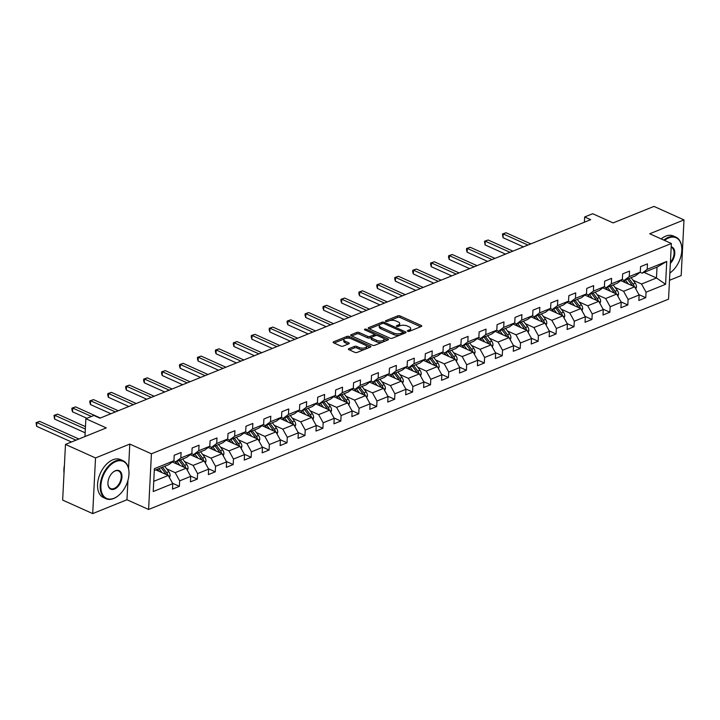<?xml version="1.0" encoding="UTF-8"?>
<svg xmlns="http://www.w3.org/2000/svg" width="720" height="720" viewBox="0 0 720 720"><rect width="100%" height="100%" fill="white"/><g stroke="black" fill="none" stroke-linecap="round" stroke-linejoin="round"><path stroke-width="1.08" d="M407.709 331.281A1.143 0.486 2.9 0 0 409.329 331.335L421.317 326.484A1.638 0.693 2.9 0 0 421.767 326.034A1.638 0.693 2.9 0 0 421.272 325.494L400.032 315.945A1.638 0.693 2.9 0 0 397.728 315.873L385.74 320.724A1.143 0.486 2.9 0 0 385.416 321.039A1.143 0.486 2.9 0 0 385.767 321.417A1.143 0.486 2.9 0 0 387.387 321.462L388.935 320.841A5.229 2.223 2.9 0 1 396.324 321.075L398.097 321.867A5.229 2.223 2.9 0 1 399.708 323.595A5.229 2.223 2.9 0 1 398.259 325.026L396.702 325.656A1.143 0.486 2.9 0 0 396.387 325.971A1.143 0.486 2.9 0 0 396.738 326.349A1.143 0.486 2.9 0 0 398.358 326.394L399.906 325.773A5.229 2.223 2.9 0 1 407.295 326.007L409.068 326.799A5.229 2.223 2.9 0 1 410.679 328.527A5.229 2.223 2.9 0 1 409.23 329.958L407.673 330.588A1.143 0.486 2.9 0 0 407.358 330.903A1.143 0.486 2.9 0 0 407.709 331.281M348.84 348.696A1.638 0.693 2.9 0 0 348.39 349.137A1.638 0.693 2.9 0 0 348.894 349.677L354.852 352.359A1.638 0.693 2.9 0 0 357.156 352.431L370.476 347.049A1.638 0.693 2.9 0 0 370.926 346.599A1.638 0.693 2.9 0 0 370.422 346.059L349.191 336.51A1.638 0.693 2.9 0 0 346.887 336.438L333.567 341.82A1.638 0.693 2.9 0 0 333.117 342.27A1.638 0.693 2.9 0 0 333.612 342.81L340.812 346.05A1.638 0.693 2.9 0 0 343.116 346.122L348.822 343.818A1.638 0.693 2.9 0 0 349.272 343.368A1.638 0.693 2.9 0 0 348.768 342.828L345.204 341.226A4.374 1.863 2.9 0 1 343.854 339.777A4.374 1.863 2.9 0 1 346.545 338.211A4.374 1.863 2.9 0 1 351.234 338.778L365.22 345.069A4.374 1.863 2.9 0 1 366.561 346.509A4.374 1.863 2.9 0 1 363.87 348.075A4.374 1.863 2.9 0 1 359.181 347.508L356.85 346.464A1.638 0.693 2.9 0 0 354.537 346.392L348.84 348.696L348.795 349.632M669.501 280.296L681.183 275.58L684 219.906L653.958 206.397L613.134 222.912L592.713 213.723L584.658 216.972L590.67 219.681L99.927 418.176L93.915 415.467L85.869 418.725L84.969 436.545M128.556 468.45L129.789 444.078L95.526 457.938L65.475 444.42L106.299 427.914L85.869 418.725M129.789 444.078L151.416 453.798L671.364 243.495L668.547 299.16L148.599 509.472L151.416 453.798M684 219.906L649.737 233.766L671.364 243.495M389.952 338.166A1.638 0.693 2.9 0 0 392.256 338.238L405.576 332.847A1.638 0.693 2.9 0 0 406.026 332.397A1.638 0.693 2.9 0 0 405.522 331.866L384.291 322.317A1.638 0.693 2.9 0 0 381.987 322.236L368.667 327.627A1.638 0.693 2.9 0 0 368.217 328.077A1.638 0.693 2.9 0 0 368.712 328.617L389.952 338.166M388.026 339.948L374.706 345.33A1.638 0.693 2.9 0 1 372.402 345.258L351.162 335.709A1.638 0.693 2.9 0 1 350.667 335.169A1.638 0.693 2.9 0 1 351.117 334.728L356.814 332.424A1.638 0.693 2.9 0 1 359.127 332.496L367.731 336.366A1.638 0.693 2.9 0 0 370.044 336.438L373.824 334.908A1.638 0.693 2.9 0 0 374.274 334.467A1.638 0.693 2.9 0 0 373.77 333.927L364.806 329.895A1.143 0.486 2.9 0 1 364.455 329.517A1.143 0.486 2.9 0 1 365.157 329.103A1.143 0.486 2.9 0 1 366.39 329.256L387.972 338.958A1.638 0.693 2.9 0 1 388.476 339.498A1.638 0.693 2.9 0 1 388.026 339.948M95.526 457.938L92.7 513.603L62.658 500.094L65.475 444.42M172.566 483.264L179.388 486.333L179.667 480.843L190.71 476.379L190.431 481.869L197.325 479.079L197.604 473.58L208.647 469.116L208.368 474.615L215.262 471.825L215.541 466.326L226.584 461.862L226.305 467.352L233.199 464.562L233.478 459.072L244.521 454.608L244.242 460.098L251.136 457.308L251.415 451.818L262.458 447.354L262.179 452.844L269.073 450.054L269.352 444.564L280.395 440.1L280.116 445.59L287.01 442.8L287.289 437.31L298.332 432.846L298.053 438.336L304.947 435.546L305.226 430.056L316.269 425.592L315.99 431.082L322.884 428.292L323.163 422.802L334.206 418.329L333.927 423.828L340.821 421.038L341.1 415.539L352.143 411.075L351.864 416.574L358.767 413.775L359.037 408.285L370.08 403.821L369.801 409.311L376.704 406.521L376.974 401.031L388.017 396.567L387.738 402.057L394.641 399.267L394.911 393.777L405.954 389.313L405.675 394.803L412.578 392.013L412.848 386.523L423.891 382.059L423.612 387.549L430.515 384.759L430.794 379.269L441.828 374.805L441.549 380.295L448.452 377.505L448.731 372.015L459.765 367.551L459.486 373.041L466.389 370.251L466.668 364.752L477.702 360.288L477.423 365.787L484.326 362.997L484.605 357.498L495.639 353.034L495.36 358.524L502.263 355.734L502.542 350.244L513.576 345.78L513.297 351.27L520.2 348.48L520.479 342.99L531.513 338.526L531.234 344.016L538.137 341.226L538.416 335.736L549.45 331.272L549.171 336.762L556.074 333.972L556.353 328.482L567.387 324.018L567.108 329.508L574.011 326.718L574.29 321.228L585.324 316.764L585.045 322.254L591.948 319.464L592.227 313.974L603.261 309.501L602.982 315L609.885 312.21L610.164 306.711L621.198 302.247L620.919 307.746L627.822 304.947L628.101 299.457L639.135 294.993L638.856 300.483L645.759 297.693L646.038 292.203L665.586 284.301L666.738 261.432L657.027 267.147L642.078 273.195L640.08 272.286M179.388 486.333L172.494 489.123L172.773 483.633L153.225 491.535L154.386 468.666L173.925 460.764L174.204 455.265L181.107 452.475L180.828 457.974L191.862 453.51L192.141 448.011L199.044 445.221L198.765 450.711L209.799 446.247L210.078 440.757L216.981 437.967L216.702 443.457L227.736 438.993L228.015 433.503L234.918 430.713L234.639 436.203L245.673 431.739L245.952 426.249L252.855 423.459L252.576 428.949L263.619 424.485L263.889 418.995L270.792 416.205L270.513 421.695L281.556 417.231L281.826 411.741L288.729 408.951L288.45 414.441L299.493 409.977L299.763 404.487L306.666 401.688L306.387 407.187L317.43 402.723L317.7 397.224L324.603 394.434L324.324 399.933L335.367 395.46L335.637 389.97L342.54 387.18L342.261 392.67L353.304 388.206L353.583 382.716L360.477 379.926L360.198 385.416L371.241 380.952L371.52 375.462L378.414 372.672L378.135 378.162L389.178 373.698L389.457 368.208L396.351 365.418L396.072 370.908L407.115 366.444L407.394 360.954L414.288 358.164L414.009 363.654L425.052 359.19L425.331 353.7L432.225 350.91L431.946 356.4L442.989 351.936L443.268 346.437L450.162 343.647L449.883 349.146L460.926 344.682L461.205 339.183L468.099 336.393L467.82 341.883L478.863 337.419L479.142 331.929L486.036 329.139L485.757 334.629L496.8 330.165L497.079 324.675L503.973 321.885L503.694 327.375L514.737 322.911L515.016 317.421L521.91 314.631L521.631 320.121L532.674 315.657L532.953 310.167L539.847 307.377L539.568 312.867L550.611 308.403L550.89 302.913L557.784 300.123L557.505 305.613L568.548 301.149L568.827 295.659L575.721 292.86L575.442 298.359L586.485 293.895L586.764 288.396L593.658 285.606L593.379 291.105L604.422 286.632L604.701 281.142L611.595 278.352L611.316 283.842L622.359 279.378L622.638 273.888L629.532 271.098L629.253 276.588L640.296 272.124L640.575 266.634L647.469 263.844L647.19 269.334L666.738 261.432M172.341 461.961L186.201 468.198L175.167 472.662L166.653 468.828M173.709 460.926L175.716 461.826L186.75 457.362L191.862 453.51M175.167 472.662L179.667 480.843M186.201 468.198L190.71 476.379M180.828 457.974L175.716 461.826M190.278 454.707L204.138 460.944L193.104 465.408L184.59 461.574M191.646 453.672L193.653 454.572L204.687 450.108L209.799 446.247M193.104 465.408L197.604 473.58M204.138 460.944L208.647 469.116M198.765 450.711L193.653 454.572M208.215 447.453L222.084 453.681L211.041 458.145L202.527 454.32M209.583 446.418L211.59 447.318L222.624 442.854L227.736 438.993M211.041 458.145L215.541 466.326M222.084 453.681L226.584 461.862M216.702 443.457L211.59 447.318M226.152 440.19L240.021 446.427L228.978 450.891L220.464 447.066M227.52 439.164L229.527 440.064L240.57 435.6L245.673 431.739M228.978 450.891L233.478 459.072M240.021 446.427L244.521 454.608M234.639 436.203L229.527 440.064M244.089 432.936L257.958 439.173L246.915 443.637L238.401 439.812M245.457 431.901L247.464 432.81L258.507 428.337L263.619 424.485M246.915 443.637L251.415 451.818M257.958 439.173L262.458 447.354M252.576 428.949L247.464 432.81M262.026 425.682L275.895 431.919L264.852 436.383L256.338 432.558M263.394 424.647L265.401 425.547L276.444 421.083L281.556 417.231M264.852 436.383L269.352 444.564M275.895 431.919L280.395 440.1M270.513 421.695L265.401 425.547M279.963 418.428L293.832 424.665L282.789 429.129L274.275 425.304M281.331 417.393L283.338 418.293L294.381 413.829L299.493 409.977M282.789 429.129L287.289 437.31M293.832 424.665L298.332 432.846M288.45 414.441L283.338 418.293M297.9 411.174L311.769 417.411L300.726 421.875L292.212 418.041M299.268 410.139L301.275 411.039L312.318 406.575L317.43 402.723M300.726 421.875L305.226 430.056M311.769 417.411L316.269 425.592M306.387 407.187L301.275 411.039M315.837 403.92L329.706 410.157L318.663 414.621L310.149 410.787M317.205 402.885L319.212 403.785L330.255 399.321L335.367 395.46M318.663 414.621L323.163 422.802M329.706 410.157L334.206 418.329M324.324 399.933L319.212 403.785M333.774 396.666L347.643 402.894L336.6 407.367L328.086 403.533M335.142 395.631L337.149 396.531L348.192 392.067L353.304 388.206M336.6 407.367L341.1 415.539M347.643 402.894L352.143 411.075M342.261 392.67L337.149 396.531M351.711 389.412L365.58 395.64L354.537 400.104L346.023 396.279M353.079 388.377L355.086 389.277L366.129 384.813L371.241 380.952M354.537 400.104L359.037 408.285M365.58 395.64L370.08 403.821M360.198 385.416L355.086 389.277M369.648 382.149L383.517 388.386L372.474 392.85L363.96 389.025M371.016 381.114L373.023 382.023L384.066 377.559L389.178 373.698M372.474 392.85L376.974 401.031M383.517 388.386L388.017 396.567M378.135 378.162L373.023 382.023M387.585 374.895L401.454 381.132L390.411 385.596L381.897 381.771M388.953 373.86L390.96 374.769L402.003 370.296L407.115 366.444M390.411 385.596L394.911 393.777M401.454 381.132L405.954 389.313M396.072 370.908L390.96 374.769M405.522 367.641L419.391 373.878L408.348 378.342L399.834 374.517M406.89 366.606L408.897 367.506L419.94 363.042L425.052 359.19M408.348 378.342L412.848 386.523M419.391 373.878L423.891 382.059M414.009 363.654L408.897 367.506M423.459 360.387L437.328 366.624L426.285 371.088L417.771 367.254M424.827 359.352L426.834 360.252L437.877 355.788L442.989 351.936M426.285 371.088L430.794 379.269M437.328 366.624L441.828 374.805M431.946 356.4L426.834 360.252M441.396 353.133L455.265 359.37L444.222 363.834L435.708 360M442.764 352.098L444.771 352.998L455.814 348.534L460.926 344.682M444.222 363.834L448.731 372.015M455.265 359.37L459.765 367.551M449.883 349.146L444.771 352.998M459.333 345.879L473.202 352.116L462.159 356.58L453.645 352.746M460.71 344.844L462.708 345.744L473.751 341.28L478.863 337.419M462.159 356.58L466.668 364.752M473.202 352.116L477.702 360.288M467.82 341.883L462.708 345.744M477.27 338.625L491.139 344.853L480.096 349.317L471.582 345.492M478.647 337.59L480.645 338.49L491.688 334.026L496.8 330.165M480.096 349.317L484.605 357.498M491.139 344.853L495.639 353.034M485.757 334.629L480.645 338.49M495.207 331.362L509.076 337.599L498.033 342.063L489.519 338.238M496.584 330.336L498.582 331.236L509.625 326.772L514.737 322.911M498.033 342.063L502.542 350.244M509.076 337.599L513.576 345.78M503.694 327.375L498.582 331.236M513.144 324.108L527.013 330.345L515.97 334.809L507.456 330.984M514.521 323.073L516.519 323.982L527.562 319.509L532.674 315.657M515.97 334.809L520.479 342.99M527.013 330.345L531.513 338.526M521.631 320.121L516.519 323.982M531.081 316.854L544.95 323.091L533.907 327.555L525.393 323.73M532.458 315.819L534.456 316.719L545.499 312.255L550.611 308.403M533.907 327.555L538.416 335.736M544.95 323.091L549.45 331.272M539.568 312.867L534.456 316.719M549.018 309.6L562.887 315.837L551.844 320.301L543.33 316.476M550.395 308.565L552.393 309.465L563.436 305.001L568.548 301.149M551.844 320.301L556.353 328.482M562.887 315.837L567.387 324.018M557.505 305.613L552.393 309.465M566.955 302.346L580.824 308.583L569.781 313.047L561.267 309.213M568.332 301.311L570.33 302.211L581.373 297.747L586.485 293.895M569.781 313.047L574.29 321.228M580.824 308.583L585.324 316.764M575.442 298.359L570.33 302.211M584.892 295.092L598.761 301.329L587.718 305.793L579.204 301.959M586.269 294.057L588.267 294.957L599.31 290.493L604.422 286.632M587.718 305.793L592.227 313.974M598.761 301.329L603.261 309.501M593.379 291.105L588.267 294.957M602.829 287.838L616.698 294.066L605.655 298.539L597.141 294.705M604.206 286.803L606.204 287.703L617.247 283.239L622.359 279.378M605.655 298.539L610.164 306.711M616.698 294.066L621.198 302.247M611.316 283.842L606.204 287.703M620.766 280.584L634.635 286.812L623.601 291.276L615.078 287.451M622.143 279.549L624.141 280.449L635.184 275.985L640.296 272.124M623.601 291.276L628.101 299.457M634.635 286.812L639.135 294.993M629.253 276.588L624.141 280.449M644.058 272.394L656.478 277.983L641.538 284.022L633.015 280.197M641.538 284.022L646.038 292.203M657.027 267.147L656.478 277.983L665.586 284.301M647.19 269.334L642.078 273.195M92.7 513.603L126.963 499.743L148.599 509.472M584.658 216.972L584.397 222.219M153.738 481.329L168.264 475.452L155.844 469.863M173.925 460.764L168.813 464.616L154.287 470.493M168.264 475.452L172.773 483.633M638.937 294.624L645.759 297.693M621 301.887L627.822 304.947M603.063 309.141L609.885 312.21M585.126 316.395L591.948 319.464M567.189 323.649L574.011 326.718M549.252 330.903L556.074 333.972M531.315 338.157L538.137 341.226M513.378 345.411L520.2 348.48M495.441 352.665L502.263 355.734M477.504 359.928L484.326 362.997M459.567 367.182L466.389 370.251M441.63 374.436L448.452 377.505M423.693 381.69L430.515 384.759M405.747 388.944L412.578 392.013M387.81 396.198L394.641 399.267M369.873 403.452L376.704 406.521M351.936 410.715L358.767 413.775M333.999 417.969L340.821 421.038M316.062 425.223L322.884 428.292M298.125 432.477L304.947 435.546M280.188 439.731L287.01 442.8M262.251 446.985L269.073 450.054M244.314 454.239L251.136 457.308M226.377 461.493L233.199 464.562M208.44 468.756L215.262 471.825M190.503 476.01L197.325 479.079M126.963 499.743L127.953 480.339M409.788 331.146A5.229 2.223 2.9 0 0 410.598 330.03L410.679 328.527M398.817 326.214A5.229 2.223 2.9 0 0 399.627 325.098L399.708 323.595M420.642 326.754L399.96 317.448A1.638 0.693 2.9 0 0 397.647 317.376L389.727 320.58M380.115 324.468L369.261 328.86M404.901 333.117L403.002 332.262A1.143 0.486 2.9 0 0 402.642 331.92L384.012 323.532A1.143 0.486 2.9 0 0 382.392 323.487L380.754 324.144A5.229 2.223 2.9 0 0 379.305 325.575A5.229 2.223 2.9 0 0 380.916 327.303L393.66 333.036A5.229 2.223 2.9 0 0 401.049 333.27L402.678 332.604A1.143 0.486 2.9 0 0 403.002 332.298L402.921 333.801A1.143 0.486 2.9 0 1 402.858 333.945M379.305 325.575L379.233 327.087A5.229 2.223 2.9 0 0 380.844 328.806L380.916 327.303M400.185 335.025A5.229 2.223 2.9 0 1 393.579 334.539L380.844 328.806M351.711 335.961L356.742 333.927L356.814 332.424M371.376 337.374L369.963 337.941A1.638 0.693 2.9 0 1 367.659 337.869L359.046 333.999A1.638 0.693 2.9 0 0 356.742 333.927M374.067 336.222A1.638 0.693 2.9 0 0 374.202 335.97L374.274 334.467M374.256 334.332L376.857 335.502M383.67 338.562L387.351 340.218M376.668 340.38A4.374 1.863 2.9 0 0 381.357 340.956A4.374 1.863 2.9 0 0 384.057 339.381A4.374 1.863 2.9 0 0 382.707 337.941L377.784 335.727A1.638 0.693 2.9 0 0 375.471 335.655L371.691 337.185A1.638 0.693 2.9 0 0 371.241 337.626A1.638 0.693 2.9 0 0 371.745 338.166L376.668 340.38L376.596 341.892A4.374 1.863 2.9 0 0 382.455 342.198M383.049 341.964A4.374 1.863 2.9 0 0 383.976 340.893L384.057 339.381M371.241 337.626L371.169 339.138A1.638 0.693 2.9 0 0 371.664 339.678L371.745 338.166M376.596 341.892L371.664 339.678M364.554 349.443A4.374 1.863 2.9 0 1 359.1 349.011L356.769 347.967A1.638 0.693 2.9 0 0 354.465 347.895L349.434 349.929M365.85 348.912A4.374 1.863 2.9 0 0 366.489 348.012L366.561 346.509M343.854 339.777L343.773 341.289A4.374 1.863 2.9 0 0 345.123 342.729L345.204 341.226M348.147 344.088L345.123 342.729M349.83 338.337L349.119 338.013A1.638 0.693 2.9 0 0 346.806 337.941L345.789 338.355M344.484 338.877L334.161 343.053M369.801 347.319L366.183 345.69M635.787 288.909L636.489 287.019A4.41 2.943 -112 0 0 635.22 283.113L631.089 277.641M628.389 284.004L625.338 279.963M625.545 282.726L623.826 280.449A10.575 7.056 -112 0 0 623.655 280.224M530.829 243.882L506.079 232.749L503.199 233.919L503.01 237.672L523.449 246.87M634.203 286.623A4.41 2.943 -112 0 0 633.033 283.995L628.902 278.523M627.525 279.081L631.656 284.553A4.41 2.943 68 0 1 632.385 285.804M632.142 285.309A2.25 1.503 68 0 1 632.439 285.831M503.01 237.672L502.443 233.991L503.199 233.919L527.949 245.043M502.443 233.991L506.079 232.749M669.87 273.015A20.313 12.42 114.2 0 0 671.229 271.998A20.313 12.42 114.2 0 0 681.813 248.472A20.313 12.42 114.2 0 0 668.7 237.942A20.313 12.42 114.2 0 0 664.542 240.426M663.813 240.102A20.808 12.726 -65.8 0 1 668.367 237.33A20.808 12.726 -65.8 0 1 675.945 237.159A20.808 12.726 -65.8 0 1 681.795 248.112A20.808 12.726 -65.8 0 1 681.804 248.292M671.094 272.115A20.808 12.726 -65.8 0 1 670.95 272.223A20.808 12.726 -65.8 0 1 669.87 273.051M661.176 238.914A20.808 12.726 -65.8 0 1 665.721 236.142A20.808 12.726 -65.8 0 1 673.299 235.971L675.945 237.159M671.202 246.798A10.152 6.21 -65.8 0 1 674.784 253.467A10.152 6.21 -65.8 0 1 670.356 263.376M670.41 262.287A9.657 5.904 114.2 0 0 671.373 247.329A9.657 5.904 114.2 0 0 671.175 247.248M114.012 498.267A20.313 12.42 114.2 0 0 118.395 495.612A20.313 12.42 114.2 0 0 128.979 472.077A20.313 12.42 114.2 0 0 115.866 461.556A20.313 12.42 114.2 0 0 100.908 485.586A20.313 12.42 114.2 0 0 114.012 498.267M118.26 495.72A20.808 12.726 -65.8 0 1 118.116 495.837A20.808 12.726 -65.8 0 1 113.625 498.555A20.808 12.726 -65.8 0 1 106.047 498.726A20.808 12.726 -65.8 0 1 101.052 480.06A20.808 12.726 -65.8 0 1 115.533 460.944A20.808 12.726 -65.8 0 1 123.111 460.764A20.808 12.726 -65.8 0 1 128.961 471.726A20.808 12.726 -65.8 0 1 128.97 471.906M114.471 489.087A10.152 6.21 -65.8 0 1 107.919 483.831A10.152 6.21 -65.8 0 1 113.211 472.059A10.152 6.21 -65.8 0 1 115.407 470.736A10.152 6.21 -65.8 0 1 121.95 477.072A10.152 6.21 -65.8 0 1 114.471 489.087M107.91 483.642A9.657 5.904 114.2 0 0 110.619 488.556A9.657 5.904 114.2 0 0 114.138 488.475A9.657 5.904 114.2 0 0 120.852 479.601A9.657 5.904 114.2 0 0 118.539 470.943A9.657 5.904 114.2 0 0 115.02 471.024A9.657 5.904 114.2 0 0 113.076 472.176M106.047 498.726L103.401 497.538A20.808 12.726 -65.8 0 1 98.406 478.872A20.808 12.726 -65.8 0 1 112.887 459.756A20.808 12.726 -65.8 0 1 120.474 459.576L123.111 460.764M64.026 473.031A20.808 12.726 -65.8 0 1 64.431 465.201M617.85 296.163L618.552 294.273A4.41 2.943 -112 0 0 617.283 290.367L613.152 284.895M610.452 291.258L607.401 287.217M607.608 289.98L605.889 287.703A10.575 7.056 -112 0 0 605.718 287.478M512.892 251.136L488.133 240.003L485.262 241.173L485.073 244.935L505.512 254.124M616.266 293.877A4.41 2.943 -112 0 0 615.096 291.249L610.965 285.777M609.588 286.335L613.719 291.807A4.41 2.943 68 0 1 614.448 293.058M614.205 292.563A2.25 1.503 68 0 1 614.502 293.085M485.073 244.935L484.506 241.245L485.262 241.173L510.012 252.297M484.506 241.245L488.133 240.003M599.913 303.417L600.615 301.527A4.41 2.943 -112 0 0 599.346 297.621L595.215 292.149M592.515 298.521L589.464 294.471M589.671 297.234L587.952 294.957A10.575 7.056 -112 0 0 587.781 294.741M494.955 258.39L470.196 247.266L467.325 248.427L467.136 252.189L487.575 261.378M598.329 301.131A4.41 2.943 -112 0 0 597.159 298.512L593.028 293.031M591.651 293.589L595.782 299.07A4.41 2.943 68 0 1 596.511 300.312M596.268 299.817A2.25 1.503 68 0 1 596.565 300.339M467.136 252.189L466.488 250.011L466.569 248.499L467.325 248.427L492.075 259.56M466.569 248.499L470.196 247.266M581.976 310.671L582.678 308.781A4.41 2.943 -112 0 0 581.409 304.884L577.278 299.403M574.578 305.775L571.527 301.725M571.734 304.488L570.015 302.211A10.575 7.056 -112 0 0 569.844 301.995M477.018 265.653L452.259 254.52L449.388 255.681L449.199 259.443L469.638 268.632M580.392 308.385A4.41 2.943 -112 0 0 579.222 305.766L575.091 300.285M573.714 300.843L577.845 306.324A4.41 2.943 68 0 1 578.574 307.566M578.331 307.08A2.25 1.503 68 0 1 578.628 307.593M449.199 259.443L448.551 257.265L448.632 255.762L449.388 255.681L474.138 266.814M448.632 255.762L452.259 254.52M564.039 317.925L564.741 316.044A4.41 2.943 -112 0 0 563.472 312.138L559.341 306.657M556.641 313.029L553.59 308.988M553.797 311.751L552.078 309.465A10.575 7.056 -112 0 0 551.907 309.249M459.081 272.907L434.322 261.774L431.451 262.935L431.262 266.697L451.701 275.886M562.455 315.639A4.41 2.943 -112 0 0 561.285 313.02L557.154 307.539M555.777 308.097L559.908 313.578A4.41 2.943 68 0 1 560.637 314.82M560.394 314.334A2.25 1.503 68 0 1 560.691 314.847M431.262 266.697L430.614 264.519L430.695 263.016L431.451 262.935L456.201 274.068M430.695 263.016L434.322 261.774M546.102 325.179L546.804 323.298A4.41 2.943 -112 0 0 545.535 319.392L541.404 313.911M538.704 320.283L535.653 316.242M535.86 319.005L534.141 316.728A10.575 7.056 -112 0 0 533.97 316.503M441.144 280.161L416.385 269.028L413.514 270.189L413.325 273.951L433.764 283.14M544.518 322.893A4.41 2.943 -112 0 0 543.348 320.274L539.217 314.793M537.84 315.351L541.971 320.832A4.41 2.943 68 0 1 542.7 322.083M542.457 321.588A2.25 1.503 68 0 1 542.754 322.101M413.325 273.951L412.677 271.773L412.758 270.27L413.514 270.189L438.264 281.322M412.758 270.27L416.385 269.028M528.165 332.433L528.867 330.552A4.41 2.943 -112 0 0 527.598 326.646L523.467 321.165M520.767 327.537L517.716 323.496M517.923 326.259L516.204 323.982A10.575 7.056 -112 0 0 516.033 323.757M423.207 287.415L398.448 276.282L395.577 277.443L395.388 281.205L415.827 290.403M526.581 330.147A4.41 2.943 -112 0 0 525.411 327.528L521.28 322.056M519.903 322.614L524.034 328.086A4.41 2.943 68 0 1 524.763 329.337M524.52 328.842A2.25 1.503 68 0 1 524.817 329.364M395.388 281.205L394.74 279.027L394.821 277.524L395.577 277.443L420.327 288.576M394.821 277.524L398.448 276.282M510.228 339.696L510.93 337.806A4.41 2.943 -112 0 0 509.661 333.9L505.53 328.428M502.83 334.791L499.779 330.75M499.986 333.513L498.267 331.236A10.575 7.056 -112 0 0 498.096 331.011M405.27 294.669L380.511 283.536L377.64 284.697L377.451 288.459L397.89 297.657M508.644 337.41A4.41 2.943 -112 0 0 507.474 334.782L503.343 329.31M501.966 329.868L506.097 335.34A4.41 2.943 68 0 1 506.826 336.591M506.583 336.096A2.25 1.503 68 0 1 506.88 336.618M377.451 288.459L376.803 286.281L376.884 284.778L377.64 284.697L402.39 295.83M376.884 284.778L380.511 283.536M492.291 346.95L492.993 345.06A4.41 2.943 -112 0 0 491.724 341.154L487.593 335.682M484.893 342.045L481.842 338.004M482.049 340.767L480.33 338.49A10.575 7.056 -112 0 0 480.159 338.265M387.333 301.923L362.574 290.79L359.703 291.96L359.514 295.722L379.953 304.911M490.698 344.664A4.41 2.943 -112 0 0 489.537 342.036L485.406 336.564M484.029 337.122L488.16 342.594A4.41 2.943 68 0 1 488.889 343.845M488.646 343.35A2.25 1.503 68 0 1 488.943 343.872M359.514 295.722L358.866 293.535L358.947 292.032L359.703 291.96L384.453 303.084M358.947 292.032L362.574 290.79M474.354 354.204L475.056 352.314A4.41 2.943 -112 0 0 473.787 348.408L469.656 342.936M466.956 349.308L463.905 345.258M464.112 348.021L462.393 345.744A10.575 7.056 -112 0 0 462.222 345.519M369.396 309.177L344.637 298.053L341.766 299.214L341.577 302.976L362.016 312.165M472.761 351.918A4.41 2.943 -112 0 0 471.6 349.29L467.469 343.818M466.092 344.376L470.223 349.857A4.41 2.943 68 0 1 470.952 351.099M470.709 350.604A2.25 1.503 68 0 1 471.006 351.126M341.577 302.976L340.929 300.789L341.01 299.286L341.766 299.214L366.516 310.347M341.01 299.286L344.637 298.053M456.417 361.458L457.119 359.568A4.41 2.943 -112 0 0 455.85 355.662L451.719 350.19M449.019 356.562L445.968 352.512M446.175 355.275L444.456 352.998A10.575 7.056 -112 0 0 444.285 352.782M351.459 316.431L326.7 305.307L323.829 306.468L323.64 310.23L344.079 319.419M454.824 359.172A4.41 2.943 -112 0 0 453.663 356.553L449.532 351.072M448.155 351.63L452.286 357.111A4.41 2.943 68 0 1 453.015 358.353M452.772 357.867A2.25 1.503 68 0 1 453.069 358.38M323.64 310.23L322.992 308.052L323.073 306.54L323.829 306.468L348.579 317.601M323.073 306.54L326.7 305.307M438.48 368.712L439.182 366.822A4.41 2.943 -112 0 0 437.913 362.925L433.782 357.444M431.082 363.816L428.031 359.766M428.238 362.538L426.519 360.252A10.575 7.056 -112 0 0 426.348 360.036M333.522 323.694L308.763 312.561L305.892 313.722L305.703 317.484L326.142 326.673M436.887 366.426A4.41 2.943 -112 0 0 435.726 363.807L431.595 358.326M430.218 358.884L434.349 364.365A4.41 2.943 68 0 1 435.078 365.607M434.835 365.121A2.25 1.503 68 0 1 435.132 365.634M305.703 317.484L305.055 315.306L305.136 313.803L305.892 313.722L330.642 324.855M305.136 313.803L308.763 312.561M420.543 375.966L421.245 374.085A4.41 2.943 -112 0 0 419.976 370.179L415.845 364.698M413.145 371.07L410.094 367.029M410.301 369.792L408.582 367.515A10.575 7.056 -112 0 0 408.411 367.29M315.576 330.948L290.826 319.815L287.955 320.976L287.766 324.738L308.205 333.927M418.95 373.68A4.41 2.943 -112 0 0 417.789 371.061L413.658 365.58M412.281 366.138L416.412 371.619A4.41 2.943 68 0 1 417.141 372.87M416.898 372.375A2.25 1.503 68 0 1 417.195 372.888M287.766 324.738L287.118 322.56L287.199 321.057L287.955 320.976L312.705 332.109M287.199 321.057L290.826 319.815M402.606 383.22L403.308 381.339A4.41 2.943 -112 0 0 402.039 377.433L397.908 371.952M395.208 378.324L392.157 374.283M392.364 377.046L390.645 374.769A10.575 7.056 -112 0 0 390.474 374.544M297.639 338.202L272.889 327.069L270.018 328.23L269.829 331.992L290.268 341.181M401.013 380.934A4.41 2.943 -112 0 0 399.852 378.315L395.721 372.843M394.344 373.401L398.475 378.873A4.41 2.943 68 0 1 399.204 380.124M398.961 379.629A2.25 1.503 68 0 1 399.258 380.151M269.829 331.992L269.181 329.814L269.262 328.311L270.018 328.23L294.768 339.363M269.262 328.311L272.889 327.069M384.669 390.474L385.371 388.593A4.41 2.943 -112 0 0 384.102 384.687L379.971 379.206M377.271 385.578L374.22 381.537M374.418 384.3L372.708 382.023A10.575 7.056 -112 0 0 372.537 381.798M279.702 345.456L254.952 334.323L252.081 335.484L251.892 339.246L272.331 348.444M383.076 388.188A4.41 2.943 -112 0 0 381.915 385.569L377.784 380.097M376.407 380.655L380.538 386.127A4.41 2.943 68 0 1 381.267 387.378M381.024 386.883A2.25 1.503 68 0 1 381.321 387.405M251.892 339.246L251.244 337.068L251.325 335.565L252.081 335.484L276.831 346.617M251.325 335.565L254.952 334.323M366.732 397.737L367.434 395.847A4.41 2.943 -112 0 0 366.165 391.941L362.034 386.469M359.334 392.832L356.283 388.791M356.481 391.554L354.771 389.277A10.575 7.056 -112 0 0 354.6 389.052M261.765 352.71L237.015 341.577L234.144 342.747L233.955 346.5L254.394 355.698M365.139 395.451A4.41 2.943 -112 0 0 363.978 392.823L359.847 387.351M358.47 387.909L362.601 393.381A4.41 2.943 68 0 1 363.33 394.632M363.087 394.137A2.25 1.503 68 0 1 363.384 394.659M233.955 346.5L233.307 344.322L233.388 342.819L234.144 342.747L258.894 353.871M233.388 342.819L237.015 341.577M348.786 404.991L349.497 403.101A4.41 2.943 -112 0 0 348.228 399.195L344.097 393.723M341.397 400.086L338.346 396.045M338.544 398.808L336.834 396.531A10.575 7.056 -112 0 0 336.663 396.306M243.828 359.964L219.078 348.831L216.207 350.001L216.018 353.763L236.457 362.952M347.202 402.705A4.41 2.943 -112 0 0 346.041 400.077L341.91 394.605M340.533 395.163L344.664 400.635A4.41 2.943 68 0 1 345.393 401.886M345.15 401.391A2.25 1.503 68 0 1 345.447 401.913M216.018 353.763L215.37 351.576L215.451 350.073L216.207 350.001L240.957 361.125M215.451 350.073L219.078 348.831M330.849 412.245L331.56 410.355A4.41 2.943 -112 0 0 330.291 406.449L326.16 400.977M323.46 407.349L320.409 403.299M320.607 406.062L318.897 403.785A10.575 7.056 -112 0 0 318.726 403.56M225.891 367.218L201.141 356.094L198.27 357.255L198.081 361.017L218.52 370.206M329.265 409.959A4.41 2.943 -112 0 0 328.104 407.34L323.973 401.859M322.596 402.417L326.727 407.898A4.41 2.943 68 0 1 327.456 409.14M327.213 408.645A2.25 1.503 68 0 1 327.51 409.167M198.081 361.017L197.433 358.839L197.514 357.327L198.27 357.255L223.02 368.388M197.514 357.327L201.141 356.094M312.912 419.499L313.623 417.609A4.41 2.943 -112 0 0 312.354 413.712L308.223 408.231M305.523 414.603L302.472 410.553M302.67 413.316L300.96 411.039A10.575 7.056 -112 0 0 300.789 410.823M207.954 374.481L183.204 363.348L180.333 364.509L180.144 368.271L200.583 377.46M311.328 417.213A4.41 2.943 -112 0 0 310.167 414.594L306.036 409.113M304.659 409.671L308.79 415.152A4.41 2.943 68 0 1 309.519 416.394M309.276 415.908A2.25 1.503 68 0 1 309.573 416.421M180.144 368.271L179.496 366.093L179.577 364.59L180.333 364.509L205.083 375.642M179.577 364.59L183.204 363.348M294.975 426.753L295.686 424.863A4.41 2.943 -112 0 0 294.417 420.966L290.286 415.485M287.586 421.857L284.535 417.816M284.733 420.579L283.023 418.293A10.575 7.056 -112 0 0 282.852 418.077M190.017 381.735L165.267 370.602L162.396 371.763L162.207 375.525L182.646 384.714M293.391 424.467A4.41 2.943 -112 0 0 292.23 421.848L288.099 416.367M286.722 416.925L290.853 422.406A4.41 2.943 68 0 1 291.582 423.648M291.339 423.162A2.25 1.503 68 0 1 291.636 423.675M162.207 375.525L161.559 373.347L161.64 371.844L162.396 371.763L187.146 382.896M161.64 371.844L165.267 370.602M277.038 434.007L277.749 432.126A4.41 2.943 -112 0 0 276.48 428.22L272.349 422.739M269.649 429.111L266.598 425.07M266.796 427.833L265.077 425.556A10.575 7.056 -112 0 0 264.915 425.331M172.08 388.989L147.33 377.856L144.459 379.017L144.27 382.779L164.7 391.968M275.454 431.721A4.41 2.943 -112 0 0 274.293 429.102L270.162 423.621M268.785 424.179L272.916 429.66A4.41 2.943 68 0 1 273.645 430.911M273.402 430.416A2.25 1.503 68 0 1 273.699 430.929M144.27 382.779L143.622 380.601L143.703 379.098L144.459 379.017L169.209 390.15M143.703 379.098L147.33 377.856M259.101 441.261L259.812 439.38A4.41 2.943 -112 0 0 258.543 435.474L254.412 429.993M251.712 436.365L248.661 432.324M248.859 435.087L247.14 432.81A10.575 7.056 -112 0 0 246.969 432.585M154.143 396.243L129.393 385.11L126.522 386.271L126.333 390.033L146.763 399.231M257.517 438.975A4.41 2.943 -112 0 0 256.356 436.356L252.225 430.884M250.848 431.442L254.979 436.914A4.41 2.943 68 0 1 255.708 438.165M255.465 437.67A2.25 1.503 68 0 1 255.762 438.192M126.333 390.033L125.685 387.855L125.766 386.352L126.522 386.271L151.272 397.404M125.766 386.352L129.393 385.11M241.164 448.524L241.875 446.634A4.41 2.943 -112 0 0 240.606 442.728L236.475 437.256M233.775 443.619L230.724 439.578M230.922 442.341L229.203 440.064A10.575 7.056 -112 0 0 229.032 439.839M136.206 403.497L111.456 392.364L108.585 393.525L108.387 397.287L128.826 406.485M239.58 446.238A4.41 2.943 -112 0 0 238.419 443.61L234.288 438.138M232.911 438.696L237.033 444.168A4.41 2.943 68 0 1 237.771 445.419M237.528 444.924A2.25 1.503 68 0 1 237.825 445.446M108.387 397.287L107.748 395.109L107.829 393.606L108.585 393.525L133.335 404.658M107.829 393.606L111.456 392.364M223.227 455.778L223.938 453.888A4.41 2.943 -112 0 0 222.669 449.982L218.538 444.51M215.838 450.873L212.787 446.832M212.985 449.595L211.266 447.318A10.575 7.056 -112 0 0 211.095 447.093M118.269 410.751L93.519 399.618L90.648 400.788L90.45 404.55L110.889 413.739M221.643 453.492A4.41 2.943 -112 0 0 220.482 450.864L216.351 445.392M214.974 445.95L219.096 451.422A4.41 2.943 68 0 1 219.834 452.673M219.591 452.178A2.25 1.503 68 0 1 219.888 452.7M90.45 404.55L89.811 402.363L89.892 400.86L90.648 400.788L115.398 411.912M89.892 400.86L93.519 399.618M205.29 463.032L206.001 461.142A4.41 2.943 -112 0 0 204.723 457.236L200.601 451.764M197.901 458.136L194.85 454.086M195.048 456.849L193.329 454.572A10.575 7.056 -112 0 0 193.158 454.347M100.332 418.005L75.582 406.881L72.711 408.042L72.513 411.804L86.949 418.293M203.706 460.746A4.41 2.943 -112 0 0 202.545 458.118L198.414 452.646M197.037 453.204L201.159 458.676A4.41 2.943 68 0 1 201.897 459.927M201.654 459.432A2.25 1.503 68 0 1 201.951 459.954M72.513 411.804L71.874 409.617L71.955 408.114L72.711 408.042L91.449 416.466M71.955 408.114L75.582 406.881M187.353 470.286L188.064 468.396A4.41 2.943 -112 0 0 186.786 464.49L182.664 459.018M179.964 465.39L176.913 461.34M177.111 464.103L175.392 461.826A10.575 7.056 -112 0 0 175.221 461.61M85.464 426.645L57.645 414.135L54.774 415.296L54.576 419.058L85.158 432.81M185.769 468A4.41 2.943 -112 0 0 184.608 465.381L180.477 459.9M179.1 460.458L183.222 465.939A4.41 2.943 68 0 1 183.951 467.181M183.708 466.695A2.25 1.503 68 0 1 184.014 467.208M54.576 419.058L54.009 415.368L54.774 415.296L85.347 429.048M54.009 415.368L57.645 414.135M169.416 477.54L170.127 475.65A4.41 2.943 -112 0 0 168.849 471.753L164.727 466.272M162.027 472.644L158.976 468.594M159.174 471.357L157.536 469.179M78.876 439.002L39.708 421.389L36.837 422.55L36.639 426.312L71.505 441.99M167.832 475.254A4.41 2.943 -112 0 0 166.671 472.635L162.54 467.154M161.163 467.712L165.285 473.193A4.41 2.943 68 0 1 166.014 474.435M165.771 473.949A2.25 1.503 68 0 1 166.077 474.462M36.639 426.312L36.072 422.631L36.837 422.55L76.005 440.163M36.072 422.631L39.708 421.389M409.158 331.389L409.23 329.958M396.675 326.313L396.702 325.656M398.187 326.457L398.259 325.026M385.704 321.381L385.74 320.724M397.647 317.376L397.728 315.873M399.96 317.448L400.032 315.945M421.218 326.52L421.272 325.494M407.646 331.245L407.673 330.588M368.622 328.563L368.667 327.627M381.906 323.676L381.987 322.236M384.228 323.631L384.291 322.317M405.468 332.892L405.522 331.866M402.606 334.044L402.678 332.604M393.579 334.539L393.66 333.036M400.968 334.71L401.049 333.27M351.072 335.664L351.117 334.728M359.046 333.999L359.127 332.496M367.659 337.869L367.731 336.366M369.963 337.941L370.044 336.438M373.752 336.348L373.824 334.908M366.318 330.57L366.39 329.256M387.918 339.993L387.972 338.958M354.465 347.895L354.537 346.392M356.769 347.967L356.85 346.464M359.1 349.011L359.181 347.508M348.714 343.854L348.768 342.828M333.522 342.765L333.567 341.82M346.806 337.941L346.887 336.438M349.119 338.013L349.191 336.51M370.368 347.085L370.422 346.059M635.094 287.658L636.462 287.109M633.033 283.995L635.22 283.113M630.576 284.994L631.656 284.553M617.157 294.912L618.525 294.363M615.096 291.249L617.283 290.367M612.639 292.248L613.719 291.807M599.22 302.166L600.588 301.617M597.159 298.512L599.346 297.621M594.702 299.502L595.782 299.07M581.283 309.42L582.651 308.871M579.222 305.766L581.409 304.884M576.765 306.756L577.845 306.324M563.346 316.674L564.714 316.125M561.285 313.02L563.472 312.138M558.828 314.01L559.908 313.578M545.409 323.937L546.777 323.379M543.348 320.274L545.535 319.392M540.891 321.264L541.971 320.832M527.472 331.191L528.84 330.633M525.411 327.528L527.598 326.646M522.954 328.518L524.034 328.086M509.535 338.445L510.903 337.896M507.474 334.782L509.661 333.9M505.017 335.781L506.097 335.34M491.598 345.699L492.966 345.15M489.537 342.036L491.724 341.154M487.08 343.035L488.16 342.594M473.661 352.953L475.029 352.404M471.6 349.29L473.787 348.408M469.143 350.289L470.223 349.857M455.724 360.207L457.092 359.658M453.663 356.553L455.85 355.662M451.206 357.543L452.286 357.111M437.787 367.461L439.155 366.912M435.726 363.807L437.913 362.925M433.269 364.797L434.349 364.365M419.85 374.715L421.218 374.166M417.789 371.061L419.976 370.179M415.332 372.051L416.412 371.619M401.913 381.978L403.281 381.42M399.852 378.315L402.039 377.433M397.395 379.305L398.475 378.873M383.976 389.232L385.335 388.683M381.915 385.569L384.102 384.687M379.458 386.568L380.538 386.127M366.039 396.486L367.398 395.937M363.978 392.823L366.165 391.941M361.521 393.822L362.601 393.381M348.102 403.74L349.461 403.191M346.041 400.077L348.228 399.195M343.584 401.076L344.664 400.635M330.165 410.994L331.524 410.445M328.104 407.34L330.291 406.449M325.647 408.33L326.727 407.898M312.228 418.248L313.587 417.699M310.167 414.594L312.354 413.712M307.71 415.584L308.79 415.152M294.291 425.502L295.65 424.953M292.23 421.848L294.417 420.966M289.773 422.838L290.853 422.406M276.354 432.765L277.713 432.207M274.293 429.102L276.48 428.22M271.836 430.092L272.916 429.66M258.417 440.019L259.776 439.461M256.356 436.356L258.543 435.474M253.899 437.346L254.979 436.914M240.48 447.273L241.839 446.724M238.419 443.61L240.606 442.728M235.962 444.609L237.033 444.168M222.543 454.527L223.902 453.978M220.482 450.864L222.669 449.982M218.025 451.863L219.096 451.422M204.606 461.781L205.965 461.232M202.545 458.118L204.723 457.236M200.088 459.117L201.159 458.676M186.669 469.035L188.028 468.486M184.608 465.381L186.786 464.49M182.151 466.371L183.222 465.939M168.732 476.289L170.091 475.74M166.671 472.635L168.849 471.753M164.214 473.625L165.285 473.193"/></g></svg>
